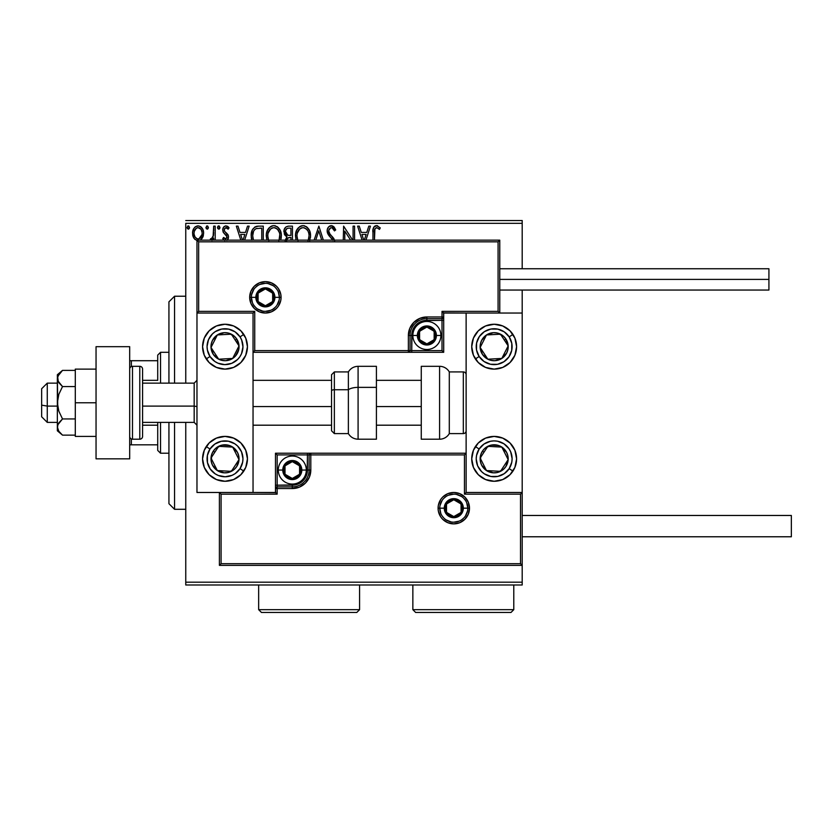<?xml version="1.0" encoding="UTF-8"?>
<svg xmlns="http://www.w3.org/2000/svg" width="833" height="833" viewBox="0 0 833 833"><rect width="100%" height="100%" fill="white"/><g stroke="black" fill="none" stroke-linecap="round" stroke-linejoin="round"><path stroke-width="1.25" d="M185.759 584.995L522.197 584.995L185.759 584.995L185.759 422.383L185.759 584.995M185.759 223.327L522.197 223.327L522.197 268.747L522.197 223.327L185.759 223.327L185.759 383.138L185.759 223.327M522.197 290.051L522.197 313.041L466.126 313.041L466.126 492.48L522.197 492.48L522.197 290.051M275.473 488.294L277.16 488.555L277.16 494.156L276.514 493.521L277.16 494.156L221.089 494.156L219.402 492.48L219.402 565.378L522.197 565.378L522.197 582.194L185.759 582.194L522.197 582.194L522.197 584.995L522.197 313.041L466.126 313.041L466.126 492.48L522.197 492.48L520.521 494.156L464.439 494.156L464.439 454.912L310.803 454.912L310.803 470.051L309.397 477.132L305.378 483.13L299.38 487.149L292.3 488.555L277.16 488.555L277.16 494.156L221.089 494.156L221.089 563.691L520.521 563.691L520.521 494.156L520.521 563.691L221.089 563.691L221.089 494.156L219.402 492.48L219.402 565.378L522.197 565.378L520.521 563.691L522.197 565.378L522.197 492.48L520.521 494.156L464.439 494.156L465.085 493.521L464.439 494.156L464.439 454.912L465.085 454.266L464.439 454.912L309.116 454.912L309.116 470.051A16.827 16.827 0 0 1 292.3 486.868L277.16 486.868L275.473 488.555L275.473 492.48L253.045 492.48L253.045 313.041L196.973 313.041L196.973 492.48L253.045 492.48L196.973 492.48L196.973 313.041L198.66 311.365L254.731 311.365L254.731 350.61L408.368 350.61L408.368 335.47L409.774 328.389L413.793 322.392L419.79 318.383L426.871 316.967L442.011 316.967L442.011 311.365L498.082 311.365L498.082 241.83L198.66 241.83L198.66 311.365L198.66 241.83L498.082 241.83L498.082 311.365L499.769 313.041L499.769 240.154L196.973 240.154L196.973 313.041L253.045 313.041L253.045 492.48L275.608 492.605L275.473 488.555A1.687 1.687 0 0 1 277.16 486.868L277.16 485.191L295.246 484.9L300.713 482.64L303.004 480.756L304.888 478.465L307.148 473.009L307.439 454.912L277.16 454.912L277.16 485.191L292.3 485.191L292.3 486.868L277.16 486.868L277.16 485.191L275.473 485.191L275.473 486.482M192.569 232.626L192.548 233.261C192.517 229.2 194.36 226.732 198.087 225.878C201.815 226.732 203.658 229.19 203.627 233.261L202.159 238.353L200.305 240.154L203.283 235.916L203.606 232.626L202.804 229.356L200.514 226.566L198.723 225.92L195.651 226.566L193.902 228.398L192.631 231.991L192.892 235.926L194.787 239.31L197.775 240.716M215.195 240.154L215.195 226.128L215.195 240.154L215.195 226.128L213.685 226.128L213.04 237.322L211.728 238.884L210.634 238.707L209.958 240.154M211.957 240.498L213.685 238.363L213.685 240.154L213.685 238.363L212.457 240.154L213.248 239.186M226.92 240.393L228.377 238.269L228.419 235.833L224.608 231.314L224.285 229.544L225.691 227.69L228.169 229.148L229.033 227.826L227.315 226.201L225.566 225.899L223.525 227.274L222.755 229.658L223.421 232.542L227.003 236.697L225.889 238.915L223.629 237.457L222.744 238.686L224.764 240.529M263.259 240.154L263.259 226.128L258.699 226.128L263.259 226.128L263.259 240.154L263.259 226.128L258.699 226.128L254.929 226.94L252.409 229.835L251.202 234.833L251.826 240.268M292.445 240.154L292.445 226.128L292.445 240.154L292.445 226.128L288.52 226.128L285.875 227.003L284.157 229.7L284.345 234.115L286.989 236.718L285.167 240.3M323.35 240.154L318.862 226.128L323.35 240.154L318.862 226.128L314.114 240.154M315.759 240.154L318.737 230.866L321.715 240.154L318.737 230.866L315.759 240.154M353.077 226.128L353.077 240.154L353.077 226.128L354.587 226.128L353.077 226.128L354.587 226.128L354.587 240.154M343.613 226.128L352.703 240.154L343.613 226.128L343.269 240.154M344.779 240.154L344.779 231.116L350.631 240.154L344.779 231.116L344.779 240.154M374.475 231.938L374.465 240.154L374.902 228.846L376.818 227.659L379.484 229.398L380.254 227.888L376.828 225.639L373.923 226.982L373.049 229.877L372.955 240.154L372.955 231.845M365.947 240.154L370.446 226.128L368.8 226.128L370.446 226.128L365.947 240.154L370.446 226.128L368.8 226.128L366.78 232.417L361.272 232.417L359.252 226.128L357.607 226.128L362.105 240.154M334.668 240.904L333.794 238.446L329.701 233.75L328.702 231.47L329.097 229.158L330.826 227.711L332.534 228.003L334.491 230.908L335.72 229.918L334.137 227.055L332.117 225.722L328.806 226.711L327.411 229.096L327.182 231.397L328.14 234.427L332.971 240.414M309.678 240.799L310.553 235.854L309.564 230.699L306.315 226.618L303.431 225.649L299.651 226.638L296.683 230.241L295.559 234.188L295.882 239.498M280.731 240.123L281.346 234.979L280.377 230.699L277.129 226.618L273.797 225.628L270.465 226.638L267.497 230.241L266.373 234.188L266.695 239.498M244.673 240.154L249.161 226.128L247.526 226.128L249.161 226.128L244.673 240.154L249.161 226.128L247.526 226.128L245.506 232.417L239.987 232.417L237.978 226.128L236.333 226.128L240.82 240.154M219.974 227.513L219.266 226.035L218.173 226.035L217.767 228.596L219.006 229.117L219.912 228.086L218.715 225.878L217.465 227.513L218.715 229.148L219.974 227.513L218.725 225.878M208.406 227.513L207.688 226.035L206.605 226.035L206.199 228.596L207.427 229.117L208.333 228.086L207.146 225.878L205.886 227.513L207.146 229.148L208.406 227.513L207.146 225.878M189.528 227.513L188.82 226.035L187.727 226.035L187.331 228.596L188.56 229.117L189.466 228.086L188.279 225.878L187.019 227.513L188.279 229.148L189.528 227.513L188.279 225.878M522.197 220.526L185.759 220.526L522.197 220.526L522.197 223.327L522.197 220.526M380.254 227.888L379.484 229.398L380.254 227.888L376.547 225.628C373.548 226.649 372.351 228.94 372.955 232.501M373.34 228.148L373.59 227.544M373.944 226.951L374.496 226.357M374.985 226.014L375.86 225.691M377.12 225.681L377.651 225.816M378.338 228.44L379.484 229.398M379.015 228.992L378.067 228.252M374.465 232.699C374.007 230.293 374.704 228.606 376.558 227.638L376.183 227.69M374.892 228.867L374.631 229.679M374.579 230.054L374.496 231.178M359.252 226.128L357.607 226.128L359.252 226.128L361.272 232.417L366.78 232.417L368.8 226.128M363.75 240.154L361.918 234.437L366.135 234.437L364.313 240.154L366.135 234.437L361.918 234.437L363.75 240.154M333.45 226.378L335.72 229.918L331.305 225.628C328.577 226.222 327.192 227.992 327.161 230.939L330.43 237.27L332.19 239.092M332.003 227.732L334.491 230.908L335.72 229.918L334.491 230.908L333.367 228.836M328.733 230.283L330.826 227.711M334.522 240.154L329.17 232.896L328.671 230.97L330.035 234.198M330.295 234.531L330.784 235.093M332.2 236.562L332.7 237.113M330.43 237.27L328.639 235.198M329.774 236.593L329.212 235.947M327.723 233.604L327.223 231.845M327.4 232.688L327.244 231.928M327.223 230.002L327.411 229.096M327.817 228.086L328.202 227.44M328.233 227.399L329.045 226.482M329.535 226.128L330.378 225.753M328.806 226.711L328.212 227.419M330.316 234.542L329.701 233.75M310.449 237.624L310.553 235.864C310.626 230.272 308.106 226.857 302.983 225.628C297.87 226.909 295.361 230.345 295.465 235.947L296.069 240.154M295.559 234.167L295.642 233.552M295.882 232.428L296.215 231.335M297.277 229.179L298.329 227.794M300.588 226.128L302.067 225.691M303.889 225.691L304.711 225.868M306.502 226.743L307.637 227.742M309.574 230.731L309.918 231.636M310.345 233.334L310.449 234.073M308.512 239.415L308.845 238.134M297.766 240.154L296.975 235.958C296.871 231.428 298.891 228.659 303.035 227.638C307.117 228.659 309.116 231.397 309.043 235.864L308.252 240.102M297.287 238.727L297.048 237.374M298.006 240.664L297.308 238.769M300.963 228.107L301.629 227.846M297.308 233.105L299.859 228.825M298.797 229.908L297.87 231.491M297.048 234.531L297.298 233.125M308.189 231.553L308.595 232.636M305.701 228.45L307.606 230.491M303.743 227.69L304.43 227.846M309.033 236.572L308.97 237.29M288.52 226.128L292.445 226.128L288.52 226.128C285.448 226.607 283.907 228.461 283.886 231.699L286.989 236.718L285.146 240.893M286.271 236.353L285.646 235.926M284.98 235.239L284.345 234.115M284.511 228.773L285.365 227.482M285.698 233.302L285.396 231.699C285.532 229.294 286.802 228.107 289.207 228.148L290.936 228.148L290.936 235.437L287.77 235.208L290.165 235.437L287.77 235.208L285.417 231.272L285.48 232.563M286.667 240.456L287.552 238.259L290.165 237.457L288.989 237.54M286.656 240.862C286.729 238.571 287.906 237.436 290.165 237.457L290.936 237.457L290.936 240.154L290.936 237.457L290.165 237.457M287.239 234.989L286.011 233.886M285.48 230.845L286.927 228.575M286.427 228.971L285.958 229.585M285.729 230.043L285.511 230.679M286.937 239.29L287.552 238.259M280.721 240.154L281.367 235.854C281.439 230.272 278.92 226.857 273.797 225.628C268.684 226.909 266.175 230.345 266.279 235.947L266.883 240.154M281.273 237.582L281.137 238.509M266.279 235.947L266.3 235.062M266.373 234.198L266.456 233.552M266.685 232.459L267.018 231.355M267.497 230.241L267.029 231.324M268.091 229.179L269.121 227.815M271.402 226.128L272.891 225.691M274.703 225.691L275.525 225.868M277.327 226.743L278.472 227.763M279.555 229.169L280.731 231.636M281.273 234.104L280.377 230.699M281.158 233.334L281.262 234.073M275.879 228.086L277.566 229.377L279.409 232.636M268.58 240.154L267.789 235.958C267.685 231.428 269.705 228.659 273.849 227.638C277.93 228.659 279.93 231.397 279.857 235.864L279.649 238.134M267.789 235.958L267.862 234.531L267.789 235.958M268.101 238.727L267.862 237.374M268.82 240.664L268.111 238.769M271.777 228.107L272.443 227.846M268.122 233.105L270.673 228.825M269.611 229.908L268.684 231.491M279.326 239.415L279.784 234.458L279.065 240.102M279.003 231.553L278.42 230.491M277.587 229.398L275.91 228.107M274.557 227.69L275.244 227.846M258.261 226.139L258.699 226.128C253.461 226.847 250.952 230.033 251.181 235.697L251.795 240.154M251.681 239.779L251.389 238.446M251.285 237.655L251.233 237.061M251.202 234.802L252.16 230.377M256.012 226.482L256.918 226.264M256.97 226.264L257.834 226.159M251.545 232.272L251.379 233.115M253.461 240.039L252.691 235.697C252.493 232.626 253.628 230.272 256.085 228.648L261.749 228.148L261.749 240.154L261.749 228.148L260.125 228.148M253.867 230.689L255.2 229.169M254.127 230.283L254.648 229.648M253.471 231.449L252.691 235.697L253.596 231.178M237.978 226.128L236.333 226.128L237.978 226.128L239.987 232.417L245.506 232.417L247.526 226.128M242.476 240.154L240.633 234.437L244.86 234.437L243.028 240.154L244.86 234.437L240.633 234.437L242.476 240.154M222.744 238.686L223.629 237.457L222.744 238.686L223.973 240.039M225.41 238.946L224.16 238.165M226.94 237.665L225.889 238.915M227.024 237.03L226.191 235.135M225.972 234.927L226.659 235.729M229.033 227.826L228.169 229.148L229.033 227.826L225.93 225.878C223.796 226.337 222.734 227.721 222.744 230.023L223.244 232.24L225.149 234.25M223.244 232.24L223.015 231.709M223.171 227.888L224.035 226.649M227.763 226.461L228.409 227.003M226.43 227.68L227.982 228.877M224.348 229.221L225.899 227.659M224.733 228.409L224.369 229.137M224.452 231.001L224.275 230.304M225.764 232.459L224.608 231.314M227.43 239.987L228.534 236.957L228.044 234.75L226.222 232.792M228.377 238.269L228.044 239.144M223.983 226.711L223.525 227.274M219.912 228.075L219.266 228.992M217.777 226.43L218.579 225.889M211.311 238.967L210.634 238.707L211.311 238.967L210.634 238.707L211.311 238.967L213.54 235.26M213.675 232.188L213.498 235.572M213.633 234.031L213.675 232.751M213.685 226.128L215.195 226.128L213.685 226.128L213.685 230.949M208.385 227.805L207.698 228.992M201.388 239.29L200.43 240.071M192.548 233.261L194.016 238.363L196.88 240.57M194.016 238.363L193.662 237.79M193.35 237.166L192.933 236.051M192.881 235.895L192.631 234.635M192.631 231.98L192.725 231.387M192.871 230.741L193.069 230.095M193.339 229.429L193.902 228.398M194.651 227.399L195.307 226.805M196.827 226.045L197.442 225.92M200.992 226.909L201.669 227.576M202.148 228.19L202.752 229.242M203.013 229.835L203.512 231.72M203.273 235.937L202.815 237.197M198.087 227.638L197.14 227.784L198.087 227.638C200.836 228.346 202.18 230.22 202.117 233.25C202.18 236.301 200.836 238.207 198.087 238.967L198.087 238.967C195.338 238.196 193.995 236.291 194.058 233.25L194.287 231.355L194.058 233.25C193.995 230.21 195.328 228.346 198.087 227.638L200.909 229.19M201.169 229.596L202.055 232.292M202.055 234.219L201.159 236.936L199.035 238.811M197.129 238.811L195.016 236.936L194.11 234.208M197.608 238.925L196.286 238.373M200.264 228.492L199.639 228.044M198.868 238.863L202.013 234.573M189.466 228.075L188.82 228.992M308.72 233.073L308.97 234.458M308.272 240.039L307.981 240.685M289.561 235.427L288.957 235.406M288.655 235.375L288.062 235.291M289.207 228.148L290.936 228.148L290.936 235.437L290.165 235.437M267.862 234.531L268.111 233.125M279.534 233.073L279.784 234.458M279.086 240.039L278.795 240.685M253.065 238.832L252.857 237.905M256.325 228.554L257.064 228.357M194.058 233.25L194.12 232.292M194.287 231.355L196.286 228.2M199.025 227.784L199.889 228.2M201.898 235.166L201.159 236.936M174.545 509.296L168.932 503.694L168.932 422.383L168.932 503.694L174.545 509.296L185.759 509.296L174.545 509.296L174.545 422.383L174.545 509.296M168.932 301.827L174.545 296.225L185.759 296.225L174.545 296.225L174.545 383.138L174.545 296.225L168.932 301.827L168.932 383.138L168.932 301.827M225.014 324.256A22.429 22.429 0 0 1 247.443 346.684A22.429 22.429 0 0 1 225.014 369.123L216.424 367.415L209.145 362.553L204.283 355.274L202.575 346.684L204.283 338.104L209.145 330.826L216.424 325.963L225.014 324.256L233.594 325.963L240.872 330.826L245.735 338.104L247.443 346.684L245.735 355.274L240.872 362.553L233.594 367.415L225.014 369.123A22.429 22.429 0 0 1 202.575 346.684A22.429 22.429 0 0 1 225.014 324.256M225.014 436.409A22.429 22.429 0 0 1 247.443 458.837A22.429 22.429 0 0 1 225.014 481.266L216.424 479.558L209.145 474.695L204.283 467.417L202.575 458.837L204.283 450.247L209.145 442.979L216.424 438.116L225.014 436.409L233.594 438.116L240.872 442.979L245.735 450.247L247.443 458.837L245.735 467.417L240.872 474.695L233.594 479.558L225.014 481.266A22.429 22.429 0 0 1 202.575 458.837A22.429 22.429 0 0 1 225.014 436.409M494.156 481.266A22.429 22.429 0 0 1 471.728 458.837A22.429 22.429 0 0 1 494.156 436.409L502.747 438.116L510.025 442.979L514.888 450.247L516.595 458.837L514.888 467.417L510.025 474.695L502.747 479.558L494.156 481.266L485.577 479.558L478.298 474.695L473.436 467.417L471.728 458.837L473.436 450.247L478.298 442.979L485.577 438.116L494.156 436.409A22.429 22.429 0 0 1 516.595 458.837A22.429 22.429 0 0 1 494.156 481.266M494.156 369.123A22.429 22.429 0 0 1 471.728 346.684A22.429 22.429 0 0 1 494.156 324.256L502.747 325.963L510.025 330.826L514.888 338.104L516.595 346.684L514.888 355.274L510.025 362.553L502.747 367.415L494.156 369.123L485.577 367.415L478.298 362.553L473.436 355.274L471.728 346.684L473.436 338.104L478.298 330.826L485.577 325.963L494.156 324.256A22.429 22.429 0 0 1 516.595 346.684A22.429 22.429 0 0 1 475.518 359.158M47.262 406.098L41.65 405.14L41.65 416.781L41.65 388.751L41.65 405.14L47.262 406.098L47.262 422.383L47.262 406.098L57.352 406.098L47.262 406.098L47.262 383.138L47.262 406.098M196.973 406.566L194.172 406.098L194.172 422.383L194.172 406.098L142.578 406.098L194.172 406.098L194.172 383.138L194.172 406.098L196.973 406.566M421.269 406.566L376.412 406.566L421.269 406.566M331.544 406.566L253.045 406.566L331.544 406.566M439.772 508.182L444.26 508.182L439.772 508.182A14.015 14.015 0 0 1 453.787 494.156A14.015 14.015 0 0 1 467.802 508.182L469.489 508.182A15.702 15.702 0 0 0 453.787 492.48A15.702 15.702 0 0 0 438.085 508.182A15.702 15.702 0 0 0 453.787 523.884A15.702 15.702 0 0 0 469.489 508.182L467.802 508.182A14.015 14.015 0 0 1 453.787 522.197A14.015 14.015 0 0 1 439.772 508.182L438.085 508.182L438.387 505.121L440.73 499.456L442.687 497.082L447.779 493.677L453.787 492.48L459.795 493.677L464.887 497.082L468.292 502.174L469.489 508.182L468.292 514.19L464.887 519.282L459.795 522.687L453.787 523.884L447.779 522.687L442.687 519.282L440.73 516.908L438.387 511.243L438.085 508.182L439.772 508.182A14.015 14.015 0 0 1 453.787 494.156A14.015 14.015 0 0 1 467.802 508.182A14.015 14.015 0 0 1 453.787 522.197A14.015 14.015 0 0 1 439.772 508.182L440.834 513.544M309.814 453.225L275.473 453.225L275.473 488.555L277.16 488.555L277.16 486.868L277.16 488.555L292.3 488.555L292.3 485.191A15.14 15.14 0 0 0 307.439 470.051L307.439 454.912L309.116 454.912A1.687 1.687 0 0 1 310.803 453.225L310.803 454.912L310.803 453.225L466.126 453.225L310.542 453.225M220.443 564.337L221.089 563.691L220.443 564.337M275.973 492.969L276.514 493.521L275.973 492.969M465.637 492.969L465.085 493.521L465.637 492.969M307.439 470.051L309.116 470.051A16.827 16.827 0 0 1 292.3 486.868L292.3 488.555A18.503 18.503 0 0 0 310.803 470.051L307.439 470.051M275.473 453.225L275.473 485.191L277.16 485.191L277.16 454.912L275.473 453.225L277.16 454.912L307.439 454.912L307.439 453.225L275.473 453.225M465.637 453.725L465.085 454.266L465.637 453.725M309.116 454.912L309.116 470.051L310.803 470.051L310.803 454.912L307.439 454.912L307.439 453.225L310.803 453.225A1.687 1.687 0 0 0 309.116 454.912M442.136 515.971L443.874 518.095M445.999 519.834L451.059 521.927M453.787 522.197L459.15 521.135M461.576 519.834L463.7 518.095M465.449 515.971L467.542 510.91M467.802 508.182L463.325 508.182A9.527 9.527 0 0 1 453.787 517.71A9.527 9.527 0 0 1 444.26 508.182L444.978 504.527L447.05 501.435L450.143 499.373L453.787 498.644L457.432 499.373L460.524 501.435L462.596 504.527L463.325 508.182L462.596 511.826L460.524 514.919L457.432 516.991L453.787 517.71L450.143 516.991L447.05 514.919L444.978 511.826L444.26 508.182A9.527 9.527 0 0 1 453.787 498.644A9.527 9.527 0 0 1 463.325 508.182L467.802 508.182L466.74 502.82M465.449 500.394L463.7 498.269M461.576 496.52L456.526 494.427M453.787 494.156L448.425 495.229M445.999 496.52L443.874 498.269M442.136 500.394L440.043 505.444M279.399 297.339L274.911 297.339A9.527 9.527 0 0 1 265.383 306.877A9.527 9.527 0 0 1 255.846 297.339L256.574 293.695L258.647 290.602L261.739 288.541L265.383 287.812L269.028 288.541L272.12 290.602L274.192 293.695L274.911 297.339L274.192 300.994L272.12 304.087L269.028 306.148L265.383 306.877L261.739 306.148L258.647 304.087L256.574 300.994L255.846 297.339L251.368 297.339L255.846 297.339A9.527 9.527 0 0 1 265.383 287.812A9.527 9.527 0 0 1 274.911 297.339L279.399 297.339A14.015 14.015 0 0 1 265.383 311.365A14.015 14.015 0 0 1 251.368 297.339L249.681 297.339A15.702 15.702 0 0 0 265.383 313.041A15.702 15.702 0 0 0 281.085 297.339A15.702 15.702 0 0 0 265.383 281.648A15.702 15.702 0 0 0 249.681 297.339L251.368 297.339A14.015 14.015 0 0 1 265.383 283.324A14.015 14.015 0 0 1 279.399 297.339L281.085 297.339L280.783 300.411L278.441 306.065L276.483 308.449L271.391 311.854L265.383 313.041L259.375 311.854L254.284 308.449L250.879 303.358L249.681 297.339L250.879 291.331L254.284 286.24L259.375 282.835L265.383 281.648L271.391 282.835L276.483 286.24L278.441 288.624L280.783 294.278L281.085 297.339L279.399 297.339A14.015 14.015 0 0 1 265.383 311.365A14.015 14.015 0 0 1 251.368 297.339A14.015 14.015 0 0 1 265.383 283.324A14.015 14.015 0 0 1 279.399 297.339L278.337 291.977M443.697 313.041L466.126 313.041L443.572 312.916L443.697 316.967L443.697 313.041M443.697 317.227L443.697 316.967A1.687 1.687 0 0 1 442.011 318.654L442.011 350.61L254.731 350.61L253.17 352.172L254.731 350.61L254.731 311.365L253.045 313.041L254.731 311.365L198.66 311.365L196.973 313.041L196.973 240.154L499.769 240.154L499.769 313.041L498.082 311.365L442.011 311.365L442.011 316.967L426.871 316.967A18.503 18.503 0 0 0 408.368 335.47L408.368 350.61L410.055 350.61L410.055 335.47A16.827 16.827 0 0 1 426.871 318.654L442.011 318.654L442.011 320.33L426.871 320.33A15.14 15.14 0 0 0 411.731 335.47L411.731 350.61L442.011 350.61L442.011 320.33L423.924 320.622L418.458 322.881L416.167 324.766L414.282 327.067L412.023 332.523L411.731 350.61L410.055 350.61A1.687 1.687 0 0 1 408.368 352.297L408.368 350.61L408.368 352.297L253.045 352.297L408.628 352.297M409.357 352.297L443.697 352.297L443.697 319.049M498.728 241.185L498.082 241.83L498.728 241.185M443.198 312.552L442.656 312.011L443.198 312.552M442.011 311.365L442.656 312.011L442.011 311.365M198.015 241.185L198.66 241.83L198.015 241.185M442.011 316.967L443.697 316.967L442.011 316.967L442.011 318.654L443.697 316.967L443.697 320.33L442.011 320.33L443.697 320.33L443.697 352.297L411.731 352.297L411.731 350.61L411.731 352.297L408.368 352.297A1.687 1.687 0 0 0 410.055 350.61L410.055 335.47A16.827 16.827 0 0 1 426.871 318.654L442.011 318.654L442.011 316.967M426.871 320.33L426.871 318.654L426.871 320.33M426.871 316.967L426.871 318.654L426.871 316.967M411.731 335.47L410.055 335.47L411.731 335.47M443.198 351.807L442.656 351.255L443.198 351.807M442.011 350.61L442.656 351.255L442.011 350.61M408.368 335.47L410.055 335.47L408.368 335.47M277.035 289.561L275.296 287.427M273.172 285.688L268.122 283.595M265.383 283.324L260.021 284.397M257.595 285.688L255.471 287.427M253.732 289.561L251.628 294.611M251.368 297.339L252.43 302.712M253.732 305.128L255.471 307.252M257.595 309.001L262.645 311.094M265.383 311.365L270.746 310.293M273.172 309.001L275.296 307.252M277.035 305.128L279.128 300.078M434.16 333.367L434.16 331.274A8.413 8.413 0 0 1 435.284 335.47L434.16 335.47L434.16 333.367L434.16 335.47L435.284 335.47L435.003 333.294L432.816 329.524L429.047 327.348L426.871 327.067L424.695 327.348L420.925 329.524L418.749 333.294L418.458 335.47L418.749 337.646L420.925 341.426L424.695 343.602L426.871 343.883L429.047 343.602L432.816 341.426L435.003 337.646L435.284 335.47A8.413 8.413 0 0 1 419.593 339.677A8.413 8.413 0 0 1 426.871 327.067L419.593 331.274L419.593 339.677L426.871 343.883L434.16 339.677L434.16 335.47L434.16 339.677L426.871 343.883L419.593 339.677L419.593 331.274L426.871 327.067A8.413 8.413 0 0 1 434.16 331.274L426.871 327.067L434.16 331.274L434.16 333.367M417.343 335.47A9.527 9.527 0 0 1 426.871 325.942A9.527 9.527 0 0 1 436.409 335.47L440.896 335.47A14.015 14.015 0 0 0 426.871 321.455A14.015 14.015 0 0 0 412.856 335.47L417.343 335.47L418.062 331.826L420.134 328.733L423.226 326.671L426.871 325.942L430.526 326.671L433.618 328.733L435.68 331.826L436.409 335.47L435.68 339.125L433.618 342.217L430.526 344.279L426.871 345.008L423.226 344.279L420.134 342.217L418.062 339.125L417.343 335.47L412.856 335.47A14.015 14.015 0 0 1 426.871 321.455A14.015 14.015 0 0 1 440.896 335.47A14.015 14.015 0 0 1 426.871 349.496A14.015 14.015 0 0 1 412.856 335.47A14.015 14.015 0 0 0 426.871 349.496A14.015 14.015 0 0 0 440.896 335.47L436.409 335.47A9.527 9.527 0 0 1 426.871 345.008A9.527 9.527 0 0 1 417.343 335.47M299.578 467.948L299.578 465.845A8.413 8.413 0 0 1 300.713 470.051L299.578 470.051L299.578 467.948L299.578 470.051L300.713 470.051L300.421 467.875L298.245 464.106L296.506 462.763L292.3 461.638L288.093 462.763L286.354 464.106L285.011 465.845L283.886 470.051L285.011 474.258L286.354 475.997L290.123 478.173L292.3 478.465L294.476 478.173L298.245 475.997L300.421 472.228L300.713 470.051A8.413 8.413 0 0 1 285.011 474.258A8.413 8.413 0 0 1 292.3 461.638L285.011 465.845L285.011 474.258L292.3 478.465L299.578 474.258L299.578 470.051L299.578 474.258L292.3 478.465L285.011 474.258L285.011 465.845L292.3 461.638A8.413 8.413 0 0 1 299.578 465.845L292.3 461.638L299.578 465.845L299.578 467.948M282.762 470.051A9.527 9.527 0 0 1 292.3 460.514A9.527 9.527 0 0 1 301.827 470.051L306.315 470.051A14.015 14.015 0 0 0 292.3 456.036A14.015 14.015 0 0 0 278.284 470.051L282.762 470.051L283.491 466.407L285.552 463.315L288.645 461.243L292.3 460.514L295.944 461.243L299.037 463.315L301.109 466.407L301.827 470.051L301.109 473.696L299.037 476.788L295.944 478.86L292.3 479.579L288.645 478.86L285.552 476.788L283.491 473.696L282.762 470.051L278.284 470.051A14.015 14.015 0 0 1 292.3 456.036A14.015 14.015 0 0 1 306.315 470.051A14.015 14.015 0 0 1 292.3 484.067A14.015 14.015 0 0 1 278.284 470.051A14.015 14.015 0 0 0 292.3 484.067A14.015 14.015 0 0 0 306.315 470.051L301.827 470.051A9.527 9.527 0 0 1 292.3 479.579A9.527 9.527 0 0 1 282.762 470.051M461.076 506.079L461.076 503.975A8.413 8.413 0 0 1 462.2 508.182L461.076 508.182L461.076 506.079L461.076 508.182L462.2 508.182L461.909 506.006L459.733 502.237L457.994 500.893L453.787 499.769L449.581 500.893L447.842 502.237L445.665 506.006L445.374 508.182L445.665 510.358L447.842 514.128L451.611 516.304L453.787 516.595L455.963 516.304L459.733 514.128L461.076 512.389L462.2 508.182A8.413 8.413 0 0 1 446.509 512.389A8.413 8.413 0 0 1 453.787 499.769L446.509 503.975L446.509 512.389L453.787 516.595L461.076 512.389L461.076 508.182L461.076 512.389L453.787 516.595L446.509 512.389L446.509 503.975L453.787 499.769A8.413 8.413 0 0 1 461.076 503.975L453.787 499.769L461.076 503.975L461.076 506.079M272.662 295.246L272.662 293.143A8.413 8.413 0 0 1 273.797 297.339L272.662 297.339L272.662 295.246L272.662 297.339L273.797 297.339L273.505 295.163L271.329 291.394L267.56 289.218L265.383 288.936L263.207 289.218L259.438 291.394L258.095 293.143L256.97 297.339L258.095 301.546L259.438 303.295L263.207 305.472L265.383 305.753L267.56 305.472L271.329 303.295L273.505 299.526L273.797 297.339A8.413 8.413 0 0 1 258.095 301.546A8.413 8.413 0 0 1 265.383 288.936L258.095 293.143L258.095 301.546L265.383 305.753L272.662 301.546L272.662 297.339L272.662 301.546L265.383 305.753L258.095 301.546L258.095 293.143L265.383 288.936A8.413 8.413 0 0 1 272.662 293.143L265.383 288.936L272.662 293.143L272.662 295.246M212.925 455.13L211.009 458.067A14.015 14.015 0 0 1 213.269 451.163L214.841 452.194L212.925 455.13L214.841 452.194L213.269 451.163L211.686 454.464L211.29 461.711L212.498 465.168L217.34 470.572L224.233 472.832L227.888 472.55L234.365 469.281L236.749 466.501L239.009 459.608L238.727 455.963L237.52 452.506L232.678 447.102L229.377 445.52L222.13 445.114L215.653 448.393L213.269 451.163A14.015 14.015 0 0 1 239.009 459.608A14.015 14.015 0 0 1 217.34 470.572L231.335 471.343L236.124 464.023L239.009 459.608L232.678 447.102L218.683 446.332L214.841 452.194L218.683 446.332L232.678 447.102L239.009 459.608L231.335 471.343L217.34 470.572A14.015 14.015 0 0 1 211.009 458.067L217.34 470.572L211.009 458.067L212.925 455.13M206.23 446.571L209.989 449.018A17.941 17.941 0 0 1 234.823 443.812A17.941 17.941 0 0 1 240.029 468.646A17.941 17.941 0 0 1 215.195 473.852A17.941 17.941 0 0 1 209.989 449.018L206.23 446.571A22.429 22.429 0 0 1 245.735 467.417A22.429 22.429 0 0 1 243.788 471.103L240.029 468.646L235.135 473.654L232.043 475.341L225.191 476.778L218.319 475.487L215.195 473.852L210.197 468.958L207.448 462.513L207.375 455.516L209.989 449.018L214.883 444.02L221.328 441.271L228.325 441.198L234.823 443.812L237.561 446.019L241.518 451.798L242.955 458.65L242.642 462.159L240.029 468.646L243.788 471.103M482.078 455.13L480.162 458.067A14.015 14.015 0 0 1 482.422 451.163L483.994 452.194L482.078 455.13L483.994 452.194L482.422 451.163L480.839 454.464L480.443 461.711L481.651 465.168L486.493 470.572L493.386 472.832L497.041 472.55L503.517 469.281L505.902 466.501L508.161 459.608L507.88 455.963L506.672 452.506L501.83 447.102L498.53 445.52L491.283 445.114L484.806 448.393L482.422 451.163A14.015 14.015 0 0 1 508.161 459.608A14.015 14.015 0 0 1 486.493 470.572L500.487 471.343L503.351 466.969L508.161 459.608L501.83 447.102L487.836 446.332L483.994 452.194L487.836 446.332L501.83 447.102L508.161 459.608L500.487 471.343L486.493 470.572A14.015 14.015 0 0 1 480.162 458.067L486.493 470.572L480.162 458.067L482.078 455.13M475.518 446.373A22.429 22.429 0 0 1 514.888 467.417A22.429 22.429 0 0 1 512.941 471.103L509.182 468.646A17.941 17.941 0 0 1 484.348 473.852A17.941 17.941 0 0 1 479.142 449.018L475.383 446.571A22.429 22.429 0 0 1 475.508 446.384M475.383 446.571L479.142 449.018A17.941 17.941 0 0 1 503.975 443.812A17.941 17.941 0 0 1 509.182 468.646L504.288 473.654L497.842 476.393L490.845 476.466L484.348 473.852L481.609 471.655L477.653 465.876L476.216 459.025L476.528 455.516L479.142 449.018L484.035 444.02L490.481 441.271L493.979 440.896L497.478 441.198L503.975 443.812L508.973 448.716L510.671 451.798L512.108 458.65L511.795 462.159L509.182 468.646L512.941 471.103M502.403 337.115L500.487 334.179A14.015 14.015 0 0 1 505.902 339.021L504.329 340.051L502.403 337.115L504.329 340.051L505.902 339.021L503.517 336.24L497.041 332.971L493.386 332.69L486.493 334.949L481.651 340.364L480.443 343.81L480.162 347.465L482.422 354.358L487.836 359.2L491.283 360.408L494.937 360.689L501.83 358.429L506.672 353.015L507.88 349.568L508.161 345.914L505.902 339.021A14.015 14.015 0 0 1 487.836 359.2A14.015 14.015 0 0 1 486.493 334.949L480.162 347.465L487.836 359.2L501.83 358.429L508.161 345.914L504.329 340.051L508.161 345.914L501.83 358.429L487.836 359.2L480.162 347.465L486.493 334.949A14.015 14.015 0 0 1 500.487 334.179L486.493 334.949L500.487 334.179L502.403 337.115M479.142 356.503A17.941 17.941 0 0 1 484.348 331.669A17.941 17.941 0 0 1 509.182 336.876L512.941 334.418L509.182 336.876L511.795 343.373L511.722 350.37L508.973 356.816L503.975 361.709L497.478 364.323L490.481 364.25L484.035 361.501L479.142 356.503L476.528 350.006L476.601 343.009L479.35 336.563L484.348 331.669L490.845 329.056L497.842 329.129L504.288 331.878L509.182 336.876A17.941 17.941 0 0 1 503.975 361.709A17.941 17.941 0 0 1 479.142 356.503L475.383 358.961L479.142 356.503M475.508 359.148A22.429 22.429 0 0 1 475.508 334.231M475.518 334.22A22.429 22.429 0 0 1 512.941 334.418M233.25 337.115L231.335 334.179A14.015 14.015 0 0 1 236.749 339.021L235.177 340.051L233.25 337.115L235.177 340.051L236.749 339.021L234.365 336.24L227.888 332.971L224.233 332.69L217.34 334.949L212.498 340.364L211.29 343.81L211.009 347.465L213.269 354.358L218.683 359.2L222.13 360.408L225.785 360.689L232.678 358.429L235.458 356.045L238.727 349.568L239.009 345.914L236.749 339.021A14.015 14.015 0 0 1 218.683 359.2A14.015 14.015 0 0 1 217.34 334.949L211.009 347.465L218.683 359.2L232.678 358.429L239.009 345.914L235.177 340.051L239.009 345.914L232.678 358.429L218.683 359.2L211.009 347.465L217.34 334.949A14.015 14.015 0 0 1 231.335 334.179L217.34 334.949L231.335 334.179L233.25 337.115M206.355 359.148A22.429 22.429 0 0 1 206.23 358.961L209.989 356.503A17.941 17.941 0 0 1 215.195 331.669A17.941 17.941 0 0 1 240.029 336.876L243.788 334.418A22.429 22.429 0 0 1 243.663 359.148M206.23 358.961A22.429 22.429 0 0 1 229.377 324.693A22.429 22.429 0 0 1 243.788 334.418L240.029 336.876L241.653 339.989L242.955 346.872L241.518 353.723L239.821 356.816L237.561 359.512L231.709 363.334L224.827 364.635L217.975 363.198L214.883 361.501L209.989 356.503L207.375 350.006L207.063 346.507L208.5 339.656L212.457 333.866L215.195 331.669L221.693 329.056L228.69 329.129L235.135 331.878L240.029 336.876A17.941 17.941 0 0 1 234.823 361.709A17.941 17.941 0 0 1 209.989 356.503L206.23 358.961M243.653 359.158A22.429 22.429 0 0 1 206.365 359.158M439.595 366.312L439.595 439.21A11.214 11.214 0 0 0 449.299 433.597L449.299 371.924A11.214 11.214 0 0 0 439.595 366.312L421.269 366.312L421.269 439.21L439.595 439.21L439.595 366.312A11.214 11.214 0 0 1 449.299 371.924L449.299 433.597L463.325 433.597A2.801 2.801 0 0 0 466.126 430.796A2.801 2.801 0 0 1 463.325 433.597L463.325 371.924L463.325 433.597L449.299 433.597A11.214 11.214 0 0 1 439.595 439.21L421.269 439.21L421.269 366.312L439.595 366.312M466.126 374.725A2.801 2.801 0 0 0 463.325 371.924L449.299 371.924L463.325 371.924A2.801 2.801 0 0 1 466.126 374.725M358.086 439.064L358.086 387.366A11.214 4.738 180 0 0 348.371 389.729L348.371 433.483M334.356 433.483L334.356 389.729A2.801 1.187 180 0 0 331.544 390.916L331.544 430.692M376.412 366.353L376.412 387.366L376.412 366.312L358.086 366.312L358.086 387.366L376.412 387.366L376.412 439.178L376.412 387.366L358.086 387.366L358.086 439.21C353.848 439.064 350.61 437.2 348.371 433.597L348.371 389.729L334.356 389.729L334.356 433.597L331.544 430.796M348.371 372.039L348.371 389.729L348.371 371.924L334.356 371.924L334.356 389.729L348.371 389.729A11.214 4.738 0 0 1 358.086 387.366L358.086 366.458M331.544 430.776L331.544 375.048M331.544 389.5L331.544 393.28M331.544 374.829L331.544 390.916A2.801 1.187 0 0 1 334.356 389.729L334.356 372.039M522.197 536.775L791.35 536.775L791.35 515.471L522.197 515.471L791.35 515.471L791.35 536.775L522.197 536.775M768.921 279.399L499.769 279.399L768.921 279.399L768.921 268.747L768.921 290.051L768.921 279.399M58.268 423.737L57.352 427.037L57.352 402.766L57.352 430.796L62.517 435.138L58.841 431.275L57.352 427.037L58.831 431.265L62.517 435.138L75.293 435.138L62.517 435.138L57.352 430.796L57.737 424.892L62.517 418.947L75.293 418.947L62.517 418.947L58.831 411.2L57.352 402.766L58.831 394.321L62.517 386.574L75.293 386.574L62.517 386.574L57.737 380.639L57.737 376.349L62.517 370.383L75.293 370.383L62.517 370.383L58.841 374.246M58.841 422.81L62.517 418.947L58.831 411.2L57.737 407.045L57.352 374.725L58.352 381.941M57.352 378.359L58.831 374.267L62.517 370.383L57.352 374.725M60.622 433.389L62.517 435.128M57.352 378.484L57.352 402.766L58.831 394.321L62.517 386.574L58.841 382.711M75.293 436.409L96.045 436.409L75.293 436.409L75.293 402.766L96.045 402.766L75.293 402.766L75.293 369.123L96.045 369.123L75.293 369.123L75.293 436.409M96.045 458.837L96.045 346.684L129.688 346.684L96.045 346.684L96.045 458.837L129.688 458.837L129.688 346.684L129.688 458.837L96.045 458.837M139.777 366.312L139.777 439.21A2.801 2.801 0 0 0 142.578 436.409L142.578 369.123A2.801 2.801 0 0 0 139.777 366.312L132.489 366.312A2.801 2.801 0 0 0 129.688 369.123A2.801 2.801 0 0 1 132.489 366.312L132.489 439.21L132.489 366.312L139.777 366.312A2.801 2.801 0 0 1 142.578 369.123L142.578 436.409A2.801 2.801 0 0 1 139.777 439.21L139.777 366.312M129.688 436.409A2.801 2.801 0 0 0 132.489 439.21L139.777 439.21L132.489 439.21A2.801 2.801 0 0 1 129.688 436.409M157.718 425.194L157.718 450.424L160.53 453.225L160.53 422.383L160.53 453.225L168.932 453.225L160.53 453.225L157.718 450.424L157.718 422.383L157.718 425.194L142.578 425.194L157.718 425.194M157.718 380.337L157.718 360.71L157.718 380.337L142.578 380.337L157.718 380.337M157.718 355.097L157.718 360.71L157.718 355.097L160.53 352.297L157.718 355.097M160.53 383.138L160.53 352.297L160.53 383.138M168.932 352.297L160.53 352.297L168.932 352.297M129.688 444.822L157.718 444.822L131.364 444.822L131.364 438.981L131.364 444.822L129.688 444.822M157.718 360.71L129.688 360.71L131.364 360.71L131.364 366.551L131.364 360.71L157.718 360.71M412.856 609.673L415.657 612.474L510.983 612.474L513.784 609.673L412.856 609.673L513.784 609.673L513.784 584.995L513.784 609.673L510.983 612.474L415.657 612.474L412.856 609.673L412.856 584.995L412.856 609.673M258.657 609.673L261.458 612.474L356.784 612.474L359.585 609.673L258.657 609.673L359.585 609.673L359.585 584.995L359.585 609.673L356.784 612.474L261.458 612.474L258.657 609.673L258.657 584.995L258.657 609.673M57.352 422.383L47.262 422.383L41.65 416.781M196.973 425.194L194.172 422.383L142.578 422.383M253.045 425.194L331.544 425.194M376.412 425.194L421.269 425.194M253.045 380.337L331.544 380.337M376.412 380.337L421.269 380.337M196.973 380.337L194.172 383.138L142.578 383.138M57.352 383.138L47.262 383.138L41.65 388.74M348.371 433.597L334.356 433.597M376.412 439.21L358.086 439.21M334.356 371.924L331.544 374.725M358.086 366.312C353.848 366.458 350.61 368.321 348.371 371.924M499.769 290.051L768.921 290.051M499.769 268.747L768.921 268.747"/></g></svg>
